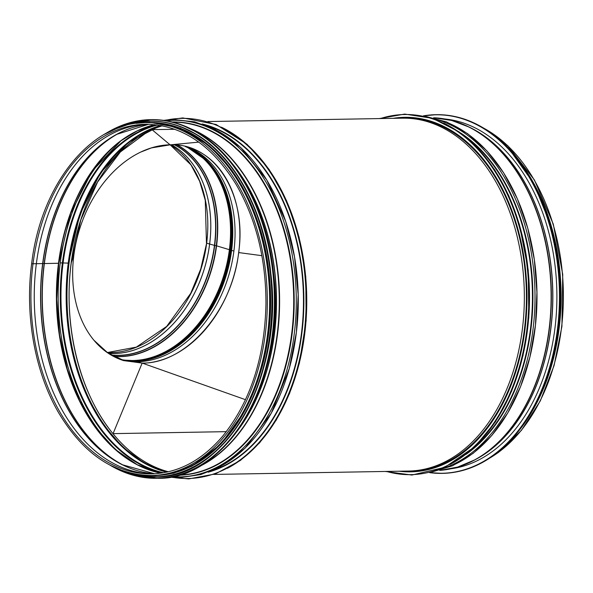 <?xml version="1.0" encoding="UTF-8"?>
<svg xmlns="http://www.w3.org/2000/svg" width="593" height="593" viewBox="0 0 593 593"><rect width="100%" height="100%" fill="white"/><g stroke="black" fill="none" stroke-linecap="round" stroke-linejoin="round"><path stroke-width="0.89" d="M198.766 142.127L170.124 144.848L151.986 129.645L174.883 129.281M140.978 151.978L151.474 147.887L170.124 144.848C214.429 142.542 247.266 194.185 238.645 252.559L261.876 255.679M147.657 131.728L120.364 151.964L97.571 182.036L80.811 219.921L71.227 263.084C62.821 325.32 79.588 393.537 113.055 433.75M113.033 433.72L142.172 363.079L245.509 399.689M92.145 338.04L93.887 340.219L107.844 352.939L124.211 360.685L142.172 363.079C186.076 363.902 232.315 310.88 238.645 252.559M112.952 433.639L226.326 431.652M112.952 433.609A176.143 118.526 -91 0 0 168.39 471.769M162.393 125.783A176.143 118.526 -91 0 0 151.993 129.674M207.817 121.55L402.528 118.177A176.462 118.741 89 0 1 524.316 292.557A176.462 118.741 89 0 1 408.644 471.05L213.932 474.422M137.457 361.752L137.457 361.745A111.477 80.596 -73.2 0 1 122.38 360.114M186.988 146.923A111.477 80.596 -73.2 0 1 231.255 265.864A111.477 80.596 -73.2 0 1 137.457 361.745L141.86 363.079L137.457 361.745M123.959 360.692A111.477 80.596 -73.2 0 1 76.03 242.604A111.477 80.596 -73.2 0 1 170.799 144.781M188.589 147.309A111.477 80.596 -73.2 0 1 236.629 264.871A111.477 80.596 -73.2 0 1 142.535 363.205M162.349 125.775A176.173 118.548 -91 0 0 69.099 300.443A176.173 118.548 -91 0 0 168.338 471.776M231.611 250.379L233.901 251.069L231.611 250.379A111.647 80.715 -73.2 0 1 122.143 360.033M231.544 250.142L230.077 249.831L231.544 250.142M190.561 148.598A111.981 80.959 -73.2 0 1 230.077 249.831L229.387 249.705L230.077 249.831A111.981 80.959 -73.2 0 1 126.316 360.707M185.179 146.464A111.647 80.715 -73.2 0 1 229.387 249.697L216.578 245.828L229.387 249.697A111.647 80.715 -73.2 0 1 120.609 359.491M177.692 145.181A111.647 80.715 -73.2 0 1 216.578 245.821L216.578 245.821A111.647 80.715 -73.2 0 1 113.663 356.415M177.359 145.144A111.566 80.655 -73.2 0 1 216.282 245.754L214.703 245.45L216.282 245.754A111.566 80.655 -73.2 0 1 113.367 356.26M175.002 144.951A110.824 80.122 -73.2 0 1 214.703 245.45L214.703 245.45A110.824 80.122 -73.2 0 1 111.299 355.111M174.72 144.937A110.75 80.07 -73.2 0 1 214.444 245.391L209.648 244.042L214.444 245.391A110.75 80.07 -73.2 0 1 111.054 354.962M108.43 353.332A110.298 79.744 -73.2 0 0 209.618 244.034L206.66 243.137L209.618 244.034A110.298 79.744 -73.2 0 0 171.622 144.84A110.298 79.744 -73.2 0 1 209.648 244.042L209.648 244.042A110.298 79.744 -73.2 0 1 108.437 353.339M170.221 144.848A110.298 79.744 -73.2 0 1 206.66 243.137A110.298 79.744 -73.2 0 1 107.266 352.546L136.308 347.135L166.655 326.439L190.724 293.35L200.782 268.888L206.683 242.967M399.208 471.22A177.292 119.304 -91 0 0 410.734 471.843A177.292 119.304 -91 0 0 526.947 292.512A177.292 119.304 -91 0 0 404.596 117.31A177.292 119.304 -91 0 0 393.092 118.341M399.415 471.213A177.292 119.304 -91 0 0 410.838 471.843M404.7 117.31A177.292 119.304 -91 0 0 393.3 118.333M533.522 408.896A176.447 118.733 -91 0 0 529.453 175.913M549.681 371.003A176.173 118.548 -91 0 0 547.146 213.851M445.18 119.015A175.439 118.051 89 0 1 556.857 291.993A175.439 118.051 89 0 1 451.236 468.737M154.721 124.641L137.42 130.794L120.957 140.778L92.041 171.273L70.649 213.384L58.759 263.27L31.637 263.789C24.728 316.002 35.076 372.745 58.9 413.225C83.702 454.238 114.619 474.993 151.638 475.49L153.943 475.453A176.447 118.733 89 0 0 269.6 296.967A176.447 118.733 89 0 0 147.827 122.603L145.522 122.64A176.447 118.733 89 0 1 267.295 297.011A176.447 118.733 89 0 1 151.638 475.49M160.696 125.464L128.103 142.572L100.35 173.126L79.862 214.496L68.417 263.122L60.256 262.877A178.167 119.89 89 0 1 119.69 141.734M166.7 472.147L143.765 462.829L122.462 446.929L103.642 425.055L88.068 398.088L76.371 367.126L69.033 333.392L66.349 298.249L68.417 263.122L60.256 262.877A178.167 119.89 89 0 0 125.153 457.299M120.29 141.171A176.492 118.763 89 0 0 58.751 263.255L31.637 263.789C40.806 184.43 90.87 122.158 145.522 122.64M261.839 367.882A176.173 118.548 -91 0 0 259.311 226.126M210.552 452.807A176.173 118.548 -91 0 0 269.808 296.967A176.173 118.548 -91 0 0 205.193 143.269M71.145 263.077L73.791 255.413M404.026 118.163L404.611 118.155A176.447 118.733 89 0 1 526.376 292.519A176.447 118.733 89 0 1 410.719 471.005L410.141 471.012M398.288 118.252A176.729 118.926 89 0 1 526.777 292.519A176.729 118.926 89 0 1 404.396 471.124M161.155 125.546A176.173 118.548 -91 0 0 67.024 300.481A176.173 118.548 -91 0 0 167.152 472.043M230.633 249.898A112.433 81.285 -73.2 0 1 146.827 359.84M207.142 160.71A112.433 81.285 -73.2 0 1 230.633 249.89M231.411 250.283A111.981 80.959 -73.2 0 1 161.674 355.2M216.912 172.8A111.981 80.959 -73.2 0 1 231.418 250.239M186.743 146.856A111.647 80.715 -73.2 0 1 231.611 250.372M453.823 468.337A175.105 117.829 -91 0 1 451.962 468.574A175.105 117.829 -91 0 0 453.808 468.344M447.759 119.319A175.105 117.829 -91 0 0 445.906 119.156A175.105 117.829 -91 0 1 447.782 119.326M474.689 459.946A175.328 117.977 -91 0 0 552.817 292.067A175.328 117.977 -91 0 0 468.922 126.984M454.557 467.929A176.38 118.689 -91 0 0 474.815 459.879L476.646 458.886A175.365 118 -91 0 0 552.706 292.067A175.365 118 -91 0 0 470.916 127.984L469.048 127.05A176.38 118.689 -91 0 0 448.53 119.712M474.815 459.879A176.38 118.689 -91 0 0 551.32 292.09A176.38 118.689 -91 0 0 469.048 127.05L451.577 120.431L433.646 117.77A176.447 118.733 -91 0 1 551.082 292.097A176.447 118.733 -91 0 1 439.754 470.382L457.581 467.099L474.815 459.879M534.723 331.235A176.447 118.733 -91 0 0 533.381 253.545M455.157 464.245A178.337 120.001 -91 0 0 536.932 292.342A178.337 120.001 -91 0 0 449.249 123.366M439.939 469.382A178.337 120.001 -91 0 0 534.975 292.371A178.337 120.001 -91 0 0 433.868 118.763M466.135 454.312A176.662 118.874 -91 0 0 532.87 292.408A176.662 118.874 -91 0 0 460.561 132.914M472.006 449.368A176.447 118.733 -91 0 0 532.403 292.408A176.447 118.733 -91 0 0 466.595 137.643M450.102 464.452A180.102 121.187 -91 0 0 529.445 291.993A180.102 121.187 -91 0 0 443.586 123.047M386.503 471.435A180.102 121.187 -91 0 0 528.837 292.482A180.102 121.187 -91 0 0 380.387 118.563M489.633 458.144A176.447 118.733 -91 0 0 563.35 291.882A176.447 118.733 -91 0 0 483.918 128.273M423.661 115.917A179.256 120.624 89 0 1 559.429 291.949A179.256 120.624 89 0 1 429.836 472.577M436.025 114.694A179.368 120.698 89 0 1 436.263 114.686L423.395 115.865A179.368 120.698 89 0 1 435.796 114.694A179.368 120.698 89 0 1 559.584 291.949A179.368 120.698 89 0 1 442.007 473.377A179.368 120.698 89 0 1 429.577 472.643L442.474 473.37A179.368 120.698 89 0 1 442.245 473.377M436.263 114.686A179.368 120.698 89 0 1 560.044 291.941A179.368 120.698 89 0 1 442.474 473.37C459.931 473.006 476.513 467.336 492.227 456.373C525.487 433.401 550.371 386.369 557.62 332.836C570.251 250.483 537.214 158.902 483.755 128.177C468.492 118.948 452.659 114.456 436.263 114.686M541.958 201.657A179.264 120.624 89 0 1 545.093 382.789M539.971 196.928A177.856 119.675 89 0 1 543.032 388.17M525.457 170.065A177.967 119.756 89 0 1 529.816 414.744M510.558 150.659A177.967 119.756 89 0 1 515.576 434.736M538.422 192.636A177.863 119.682 89 0 1 541.869 391.936M558.925 265.456A176.566 118.808 89 0 1 560.392 310.428M234.791 166.944A175.328 117.977 89 0 1 239.32 428.116M231.566 162.749A175.365 118 89 0 1 236.244 432.423M193.066 129.926A176.38 118.689 89 0 1 279.236 296.804A176.38 118.689 89 0 1 198.9 466.565M190.679 128.718A176.447 118.733 89 0 1 279.562 296.796A176.447 118.733 89 0 1 196.55 467.855M172.971 122.173A176.447 118.733 89 0 1 293.683 296.552A176.447 118.733 89 0 1 179.086 475.008M172.14 121.965A176.662 118.874 89 0 1 294.15 296.544A176.662 118.874 89 0 1 178.263 475.245M166.01 120.72A178.337 120.001 89 0 1 296.255 296.507A178.337 120.001 89 0 1 172.178 476.705M210.537 127.502A178.337 120.001 89 0 1 298.212 296.47A178.337 120.001 89 0 1 216.445 468.381M294.647 257.57A176.447 118.733 89 0 1 295.996 335.468M205.927 125.301A176.447 118.733 89 0 1 303.438 296.381A176.447 118.733 89 0 1 211.909 470.746M202.169 123.967A176.729 118.926 89 0 1 303.831 296.374A176.729 118.926 89 0 1 208.202 472.206M166.166 120.149A180.102 121.187 89 0 1 306.099 296.337A180.102 121.187 89 0 1 172.348 477.269M221.456 127.191A180.102 121.187 89 0 1 306.722 296.33A180.102 121.187 89 0 1 227.364 468.314M68.232 263.159A176.173 118.548 89 0 1 160.673 125.464M166.677 472.147A176.173 118.548 89 0 1 68.232 263.166M163.594 472.74A176.173 118.548 89 0 1 63.043 263.255A176.173 118.548 89 0 1 157.575 124.982M162.467 472.925A176.492 118.763 89 0 1 62.347 263.196A176.492 118.763 89 0 1 156.441 124.834M125.775 457.848A176.492 118.763 89 0 1 58.751 263.277M58.759 263.27L56.691 299.124L59.574 334.956L67.298 369.261L79.521 400.616L95.732 427.694L115.242 449.368L137.228 464.734L160.755 473.17A176.173 118.548 89 0 1 58.477 263.329A176.173 118.548 89 0 1 154.691 124.641M125.345 466.165A176.173 118.548 89 0 1 44.364 263.574A176.173 118.548 89 0 1 119.571 132.869M123.359 465.231A176.121 118.511 89 0 1 44.186 263.589A176.121 118.511 89 0 1 117.614 133.877M42.785 263.826A175.098 117.822 89 0 1 116.702 134.366A175.098 117.822 89 0 1 135.16 126.82M141.134 471.672A175.098 117.822 89 0 1 122.425 464.771A175.098 117.822 89 0 1 42.785 263.833M154.677 473.748A175.046 117.792 89 0 1 42.622 263.841A175.046 117.792 89 0 1 148.628 124.278L116.702 134.366M147.212 124.256A174.824 117.636 89 0 0 36.306 263.996A174.824 117.636 89 0 0 153.261 473.814A174.824 117.636 89 0 1 152.186 473.807A174.824 117.636 89 0 1 36.314 264.004A174.824 117.636 89 0 1 146.13 124.308A174.824 117.636 89 0 1 147.212 124.256L146.13 124.308M32.986 264.055A174.824 117.636 89 0 1 145.552 124.271C181.48 124.663 211.701 144.796 236.229 184.653C256.028 218.995 265.946 258.637 265.968 303.586C264.804 357.623 250.372 401.824 222.664 436.189C201.85 460.509 178.159 473.066 151.608 473.859A174.824 117.636 89 0 1 32.986 264.055M265.382 371.537A179.256 120.624 -91 0 0 262.803 222.597M157.189 478.314A179.368 120.698 -91 0 0 157.419 478.306A179.368 120.698 -91 0 0 274.989 296.878A179.368 120.698 -91 0 0 151.208 119.623A179.368 120.698 -91 0 0 150.97 119.63M110.328 465.342A179.368 120.698 -91 0 0 156.952 478.314A179.368 120.698 -91 0 0 274.529 296.885A179.368 120.698 -91 0 0 150.741 119.63A179.368 120.698 -91 0 0 104.598 134.211M111.225 465.801A179.264 120.624 -91 0 0 274.374 296.893A179.264 120.624 -91 0 0 105.472 133.721M262.729 370.996A177.856 119.675 -91 0 0 260.171 223.227M155.477 476.942A177.967 119.756 -91 0 0 155.611 476.935A177.967 119.756 -91 0 0 272.261 296.923A177.967 119.756 -91 0 0 149.443 121.061A177.967 119.756 -91 0 0 149.317 121.061M121.098 470.153A177.967 119.756 -91 0 0 155.351 476.942A177.967 119.756 -91 0 0 272.002 296.93A177.967 119.756 -91 0 0 149.184 121.061A177.967 119.756 -91 0 0 115.19 129.037M122.536 470.672A177.863 119.682 -91 0 0 271.853 296.93A177.863 119.682 -91 0 0 116.606 128.466M154.543 475.549A176.566 118.808 -91 0 0 270.49 296.952A176.566 118.808 -91 0 0 148.428 122.477M149.666 475.497A176.566 118.808 -91 0 0 270.074 296.96A176.566 118.808 -91 0 0 143.558 122.699M206.453 243.019L205.267 200.308L199.648 181.273L190.946 164.861L170.198 144.848M122.128 360.025L139.681 360.9L157.686 356.712L175.306 347.639L191.717 334.096L206.149 316.706L217.913 296.285L226.467 273.788L231.396 250.261L231.648 216.119L223.598 185.572L208.099 161.696L186.728 146.856M424.573 116.117L446.633 121.95L467.61 133.64L486.801 150.763L503.568 172.733L517.363 198.811L527.733 228.105L534.33 259.638L536.932 292.349L535.464 325.12L529.957 356.86L520.617 386.495L507.727 413.024L491.738 435.566L473.147 453.349L452.592 465.757L430.74 472.347M379.283 118.578L404.693 114.086L432.527 118.311L459.049 131.824L478.084 148.532L494.814 169.998L508.72 195.527L519.335 224.28L528.237 270.067L528.823 317.551L522.982 355.748L511.685 391.054L495.474 421.786L475.104 446.492L444.898 467.314L411.876 475.052L385.398 471.457M488.765 458.708L498.283 452.548L521.388 430.392L540.319 400.875L554.07 365.584L561.919 326.432L562.735 274.455L553.299 224.184L534.419 179.968L507.727 145.633L483.036 127.74M514.472 436.025L530.913 413.403L544.152 386.54L553.736 356.386L559.31 324.03L559.836 274.507L551.149 226.482L533.922 183.719L509.483 149.48M548.54 217.965L557.783 256.628L560.837 297.278L558.265 332.977L550.875 367.06M170.235 477.068L180.769 477.513L200.731 474.6L220.025 466.861L245.176 448.1L271.253 413.232L289.273 368.587L296.389 332.354L298.175 294.602L294.551 257.036L285.678 221.322L266.717 179.872L240.817 147.575L214.681 129.148L194.571 121.817L173.934 119.623L164.061 120.416M169.82 477.143L188.73 478.914L215.333 473.94L240.447 460.413L259.608 442.815L276.168 420.215L289.577 393.389L299.361 363.264L306.144 320.694L305.78 276.812L299.072 237.207L286.582 200.723L268.94 169.205L247.029 144.247L216.126 124.5L182.859 117.925L163.638 120.364M154.684 473.748L122.425 464.771M153.268 473.814L152.186 473.807M110.179 465.26L133.166 475.23L157.419 478.306C227.875 480.315 286.723 376.496 273.588 273.447C267.413 211.894 238.015 156.619 199.026 133.314L181.347 124.745C171.429 121.165 161.378 119.452 151.208 119.623L127.072 123.544L104.45 134.3M120.979 470.108L138.013 475.378L155.611 476.935C225.518 478.929 283.906 375.925 270.868 273.677C264.745 212.605 235.577 157.768 196.891 134.641L180.279 126.487C170.147 122.692 159.865 120.883 149.443 121.061L131.92 123.225L115.079 129.081M142.305 475.112L154.906 475.823L173.653 473.199L191.835 466.217L221.093 443.957L244.976 410.541L257.807 380.951L266.376 348.084L270.334 313.245L269.533 277.843L262.721 238.112L249.979 201.627L231.974 170.347L209.663 145.937L180.428 128.103L149.154 122.188L136.212 123.344"/></g></svg>
